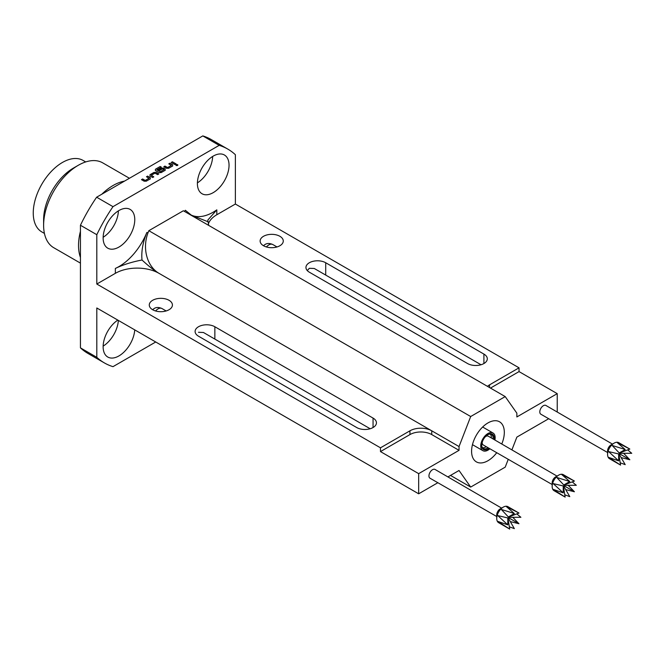 <?xml version="1.0" encoding="UTF-8"?>
<svg xmlns="http://www.w3.org/2000/svg" width="665" height="665" viewBox="0 0 665 665"><rect width="100%" height="100%" fill="white"/><g stroke="black" fill="none" stroke-linecap="round" stroke-linejoin="round"><path stroke-width="1" d="M176.183 165.585C175.751 164.787 176.225 164.513 177.605 164.762L177.863 165.111M177.605 164.637C178.029 165.435 177.555 165.71 176.183 165.46C175.751 164.662 176.225 164.388 177.605 164.637L177.871 165.045M565.15 497.096L553.197 489.382L563.23 492.856L553.197 483.596L565.15 486.406L556.738 477.462L569.78 481.518L561.75 474.569L574.41 481.061L563.33 474.669A9.26 5.345 120 0 0 558.7 475.126L555.591 476.921A4.863 2.81 120 0 0 552.158 482.873L552.158 486.464A9.26 5.345 120 0 0 554.078 490.704L565.15 497.096L563.346 485.982M558.7 475.126A9.26 5.345 120 0 0 552.158 486.464M574.41 481.061L563.887 485.051M572.232 481.884L576.322 485.3L564.12 485.3M481.684 445.126A8.105 4.68 120 0 0 483.355 448.534A8.105 4.68 120 0 0 487.403 448.135A8.105 4.68 120 0 0 488.052 447.72M493.098 438.975A8.105 4.68 120 0 0 491.452 434.503A8.105 4.68 120 0 0 487.669 434.76M489.074 448.31A8.869 5.121 -60 0 1 487.952 449.075A8.869 5.121 -60 0 1 481.676 445.459A8.869 5.121 -60 0 1 487.952 434.586L487.952 434.586A8.869 5.121 -60 0 1 494.12 439.573M552.158 484.519L483.239 444.96A5.062 2.918 -60 0 1 482.192 442.641A5.062 2.918 -60 0 1 482.208 442.233M485.425 436.656A5.062 2.918 -60 0 1 488.301 436.19L557.021 476.098M486.256 446.689A7.872 4.547 -60 0 1 485.766 446.996A7.872 4.547 -60 0 1 482.408 447.636M494.893 440.022A10.183 5.877 120 0 0 493.039 433.015A10.183 5.877 120 0 0 487.952 433.514A10.183 5.877 120 0 0 481.294 442.491A10.183 5.877 120 0 0 482.857 450.654A10.183 5.877 120 0 0 487.952 450.147A10.183 5.877 120 0 0 489.856 448.75M501.759 444.004A23.142 13.366 120 0 0 499.523 421.785A23.142 13.366 120 0 0 487.952 422.932A23.142 13.366 120 0 0 472.832 443.331A23.142 13.366 120 0 0 476.373 461.876A23.142 13.366 120 0 0 487.952 460.729A23.142 13.366 120 0 0 496.738 452.707M481.028 364.753L314.287 268.485L309.341 268.294L307.272 270.572M263.515 245.742A11.571 6.683 180 0 1 260.131 241.013A11.571 6.683 180 0 1 267.272 234.845A11.571 6.683 180 0 1 279.882 236.291A11.571 6.683 180 0 1 283.273 241.013A11.571 6.683 180 0 1 276.133 247.189A11.571 6.683 180 0 1 263.515 245.742M117.796 320.098A22.377 12.918 120 0 0 103.133 346.781A22.377 12.918 120 0 0 107.763 357.022A22.377 12.918 120 0 0 124.471 351.586A22.377 12.918 120 0 0 134.729 329.873M103.142 346.132A22.377 12.918 120 0 0 118.362 320.422M103.133 237.929A22.377 12.918 120 0 0 107.763 248.17A22.377 12.918 120 0 0 125.003 242.176A22.377 12.918 120 0 0 134.771 219.658A22.377 12.918 120 0 0 130.141 209.417A22.377 12.918 120 0 0 112.9 215.41A22.377 12.918 120 0 0 103.133 237.929M103.142 237.28A22.377 12.918 120 0 0 118.395 210.855M197.397 183.507A22.377 12.918 120 0 0 202.035 193.748A22.377 12.918 120 0 0 219.275 187.754A22.377 12.918 120 0 0 229.043 165.236A22.377 12.918 120 0 0 224.404 154.995A22.377 12.918 120 0 0 207.164 160.988A22.377 12.918 120 0 0 197.397 183.507M197.414 182.858A22.377 12.918 120 0 0 212.667 156.433M169.035 300.289A11.571 6.683 0 0 0 156.425 298.843A11.571 6.683 0 0 0 149.276 305.011A11.571 6.683 0 0 0 152.667 309.74A11.571 6.683 0 0 0 165.277 311.187A11.571 6.683 0 0 0 172.418 305.011A11.571 6.683 0 0 0 169.035 300.289M518.983 513.056L507.91 506.663A9.26 5.345 120 0 0 503.28 507.121A9.26 5.345 120 0 0 496.73 518.459A9.26 5.345 120 0 0 498.65 522.698L509.723 529.091L497.769 521.377L507.802 524.86L497.769 515.591L509.723 518.401L501.319 509.457L514.353 513.513L506.323 506.564L518.983 513.056L508.459 517.046M516.805 513.887L520.894 517.295L508.692 517.295M503.28 507.121L500.171 508.916A4.863 2.81 120 0 0 496.73 514.868L496.73 518.459M496.73 516.522L429.997 478.21A5.054 2.918 -60 0 1 428.95 475.899A5.054 2.918 -60 0 1 431.161 470.803A5.054 2.918 -60 0 1 435.051 469.457L501.593 508.093M629.83 449.058L618.758 442.666A9.26 5.345 120 0 0 614.127 443.123A9.26 5.345 120 0 0 607.586 454.461A9.26 5.345 120 0 0 609.497 458.7L620.578 465.093L608.625 457.379L618.658 460.853L608.625 451.593L620.578 454.403L612.166 445.459L625.2 449.515L617.178 442.566L629.83 449.058L619.306 453.048M627.66 449.881L631.75 453.297L619.539 453.297M614.127 443.123L611.019 444.918A4.863 2.81 120 0 0 607.586 450.87L607.586 454.461M612.448 444.095L545.907 405.459A5.054 2.918 120 0 0 542.008 406.805A5.054 2.918 120 0 0 539.797 411.893A5.054 2.918 120 0 0 540.853 414.212L607.586 452.516M43.616 225.302L43.616 219.633A42.045 24.273 -60 0 1 73.35 168.137L78.254 165.302A48.994 28.287 120 0 0 43.616 225.302A48.994 28.287 120 0 0 53.765 247.729L80.44 263.124M129.426 178.27L102.751 162.875A48.994 28.287 120 0 0 78.254 165.302M80.44 257.446A48.994 28.287 -60 0 1 78.528 245.46A48.994 28.287 -60 0 1 80.44 231.254M101.828 194.205A48.994 28.287 -60 0 1 124.513 181.113M85.702 161.936L83.075 160.423A41.272 23.832 120 0 0 51.263 171.479A41.272 23.832 120 0 0 33.25 213.016A41.272 23.832 120 0 0 41.795 231.91L44.422 233.423M208.694 225.402L207.788 220.132L216.823 209.857L216.823 214.745L235.368 204.039L519.041 367.82L489.581 384.827A15.428 8.911 0 0 0 487.47 386.348M216.823 214.745A30.856 17.814 0 0 0 208.419 223.748M483.912 354.088A11.571 6.683 180 0 1 487.304 358.809A11.571 6.683 180 0 1 480.155 364.985A11.571 6.683 180 0 1 467.545 363.531L309.341 272.193A11.571 6.683 180 0 1 305.95 267.471A11.571 6.683 180 0 1 313.099 261.295A11.571 6.683 180 0 1 325.709 262.75L483.912 354.088L483.912 363.531M96.807 284.038L380.48 447.819L409.939 430.812A15.428 8.911 0 0 1 431.76 430.812L158.993 273.332A30.856 17.814 0 0 0 115.353 273.332L96.807 284.038L96.807 234.703A123.441 71.271 120 0 1 112.992 206.657L96.633 197.206A123.441 71.271 120 0 0 80.44 225.252L80.44 347.862A123.441 71.271 120 0 0 88.004 353.464L104.363 362.907A123.441 71.271 120 0 0 112.992 366.656L155.718 341.993M214.853 326.748L373.057 418.086A11.571 6.683 0 0 1 376.448 422.807A11.571 6.683 0 0 1 369.308 428.983A11.571 6.683 0 0 1 356.698 427.537L198.494 336.199A11.571 6.683 0 0 1 195.103 331.469A11.571 6.683 0 0 1 202.243 325.301A11.571 6.683 0 0 1 214.853 326.748L214.853 339.075M459.033 450.338L459.033 446.556L431.76 430.812L431.76 434.586A15.428 8.911 0 0 0 409.939 434.586L380.48 451.593L418.667 473.646L459.033 450.338L431.76 434.586M437.853 482.724L418.667 493.804L418.667 473.646M508.243 459.315L505.209 467.146L470.687 487.071L459.033 470.496L447.902 476.921M511.9 449.897L516.863 437.105L548.708 418.726M459.033 446.556L470.687 416.523L505.209 396.589L516.863 413.173L516.863 416.947L557.228 393.647L557.228 412.034M208.162 221.811L191.429 215.236L185.344 210.265L184.438 211.395M148.087 232.609A30.856 24.339 95.1 0 0 158.993 273.332C154.247 270.555 148.586 266.116 142.011 260.007C141.196 251.653 142.8 242.484 146.832 232.501L148.087 232.609L148.827 230.697L183.349 210.763L505.209 396.589M115.353 273.332L115.353 268.436C123.058 264.737 131.944 261.927 142.011 260.007M235.368 204.039L235.368 154.704A123.441 71.271 120 0 0 227.804 149.101L211.437 139.658A123.441 71.271 120 0 0 202.808 135.909L96.633 197.206M450.504 475.417L470.687 487.071M470.687 416.523L148.827 230.697M227.804 149.101A123.441 71.271 120 0 0 219.176 145.352L112.992 206.657M202.808 135.909L219.176 145.352M80.44 225.252L96.807 234.703M147.613 176.1L150.282 177.638L150.282 178.877L146.275 181.188L144.139 181.188L141.462 179.65L142.609 178.985L145.278 180.439L148.985 178.303L146.466 176.757L147.613 176.1L150.282 177.771L150.282 179.001M150.282 177.771L150.282 178.877M141.57 179.708L142.609 179.109L145.278 180.564L148.985 178.212M149.974 176.092L149.974 174.729L153.989 172.418L156.125 172.418L158.802 173.956L157.655 174.621L154.978 173.166L151.279 175.302L153.798 176.848L152.651 177.505L149.974 175.967L149.974 174.729L149.974 175.967M151.279 175.302L153.69 176.907M161.354 167.148L156.824 169.766L160.298 171.769L164.006 169.633L162.551 168.794L159.292 170.672L158.145 170.016L161.437 168.12L163.573 168.12L165.178 169.043L165.178 170.282L161.163 172.592L159.026 172.592L155.402 170.498L155.402 169.267L160.215 166.483L161.354 167.148M156.824 169.766L160.298 171.769M160.298 171.894L164.006 169.542M158.262 170.074L161.437 168.245L163.573 168.245L165.178 169.043L165.178 170.282M155.402 170.498L155.402 169.267L160.215 166.483M169.949 163.199L172.626 164.745L172.626 165.976L168.611 168.295L166.474 168.295L163.798 166.749L164.945 166.092L167.622 167.547L171.321 165.402L168.802 163.864L169.949 163.199L172.626 164.87L172.626 166.109M172.626 164.87L172.626 165.976M163.914 166.815L164.945 166.217L167.622 167.671L171.321 165.319M176.183 165.46L175.917 165.045M172.393 161.786L176.134 163.947L174.986 164.612L171.246 162.451L172.393 161.786L176.025 164.014M80.44 347.862L96.807 357.313A123.441 71.271 120 0 0 104.363 362.907M380.48 451.593L380.48 447.819M418.667 493.804L96.807 307.978L96.807 357.313M557.228 393.647L519.041 371.594L519.041 367.82M115.353 268.436A46.292 26.725 120 0 0 146.832 232.501M190.639 214.77A46.292 26.725 120 0 0 216.823 209.857M519.041 371.594L490.479 388.086M623.629 453.297L629.83 459.748L621.143 457.603M619.098 454.062L625.2 464.636L620.204 462.798M618.658 460.853L618.658 453.962M629.83 459.748L620.578 454.403M620.578 465.093L618.766 453.987M625.2 449.515L619.231 452.965M512.773 517.295L518.983 523.746L510.288 521.601M508.251 518.06L514.353 528.633L509.348 526.796M507.802 524.86L507.802 517.96M518.983 523.746L509.723 518.401M509.723 529.091L507.919 517.985M514.353 513.513L508.384 516.963M198.494 332.292L203.432 332.483L370.172 428.75M490.196 434.129A7.872 4.547 -60 0 1 491.31 437.936M564.776 494.802L569.78 496.639L563.671 486.065M568.201 485.3L574.41 491.751L565.15 486.406M574.41 491.751L565.716 489.598M569.78 481.518L563.804 484.968M563.23 492.856L563.23 485.957M171.354 162.518L172.393 161.919M168.91 163.922L169.949 163.324M160.215 166.616L161.246 167.206M155.402 170.622L155.402 169.392M165.178 169.168L165.178 170.406M149.974 174.853L153.989 172.543L156.125 172.418M156.125 172.543L158.686 174.022M146.574 176.823L147.613 176.225M266.416 246.956A7.872 4.547 -60 0 1 268.851 244.911A7.872 4.547 -60 0 1 272.783 244.521L276.997 246.956M155.568 310.962A7.872 4.547 -60 0 1 157.996 308.909A7.872 4.547 -60 0 1 161.936 308.518C158.852 307.155 156.25 307.155 154.139 308.527L152.593 309.699M409.939 434.586L409.939 430.812M489.581 387.57L489.581 384.827M373.057 427.537L373.057 418.086M325.709 275.077L325.709 262.75M472.466 444.652L482.857 450.654M263.448 245.701L264.994 244.529C267.106 243.157 269.699 243.157 272.783 244.521M166.15 310.954L161.936 308.518M482.649 427.013L493.039 433.015"/></g></svg>
